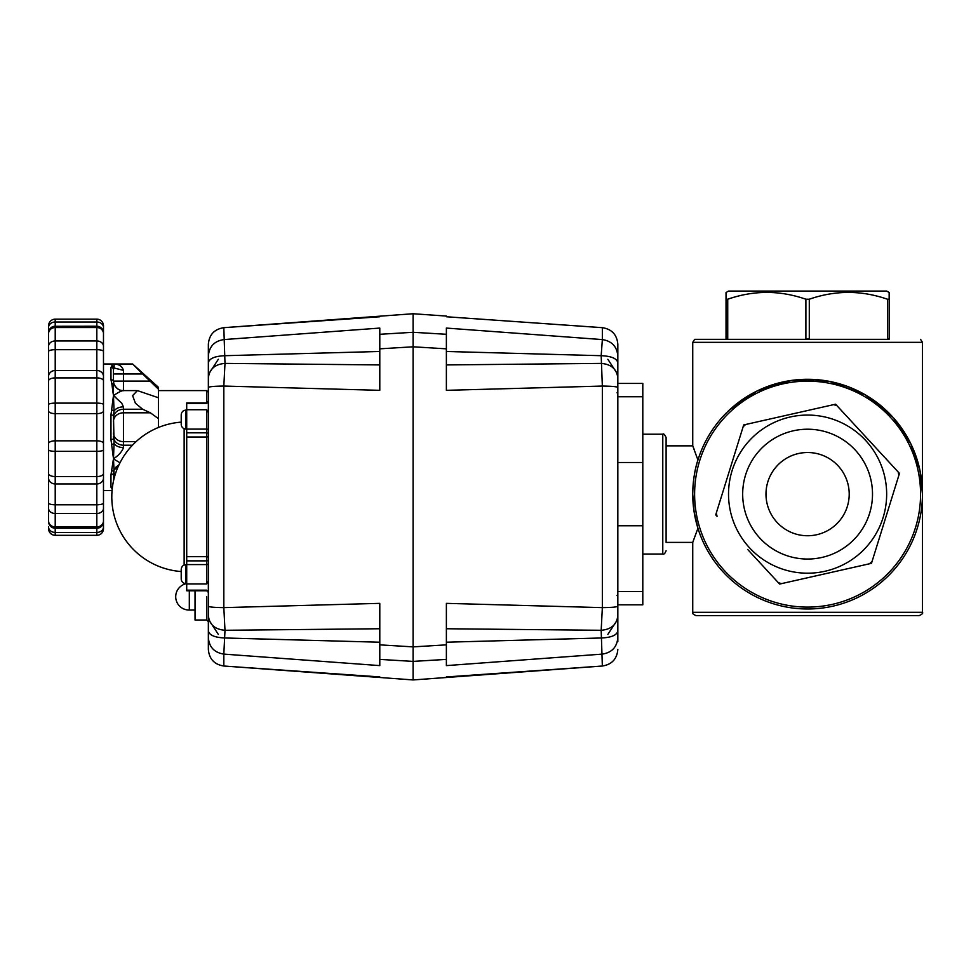 <?xml version="1.0" encoding="UTF-8"?>
<svg xmlns="http://www.w3.org/2000/svg" width="971" height="971" viewBox="0 0 971 971"><rect width="100%" height="100%" fill="white"/><g stroke="black" fill="none" stroke-linecap="round" stroke-linejoin="round"><path stroke-width="1.46" d="M922.45 612.313L692.736 612.313C691.898 613.126 693.003 614.242 696.073 615.65L919.124 615.65C922.183 614.242 923.3 613.126 922.45 612.313L922.45 342.326L692.736 342.326L692.736 445.859L697.931 459.999C694.763 469.394 693.027 480.779 692.736 494.13L692.736 493.96M694.338 449.804L692.736 445.859L666.106 445.859L666.106 494.13L666.106 437.533C664.528 434.377 663.411 433.272 662.78 434.207L642.802 434.207M694.119 511.899L692.736 494.13L693.537 507.627M692.736 612.313L692.736 542.401L666.106 542.401L666.106 494.13L666.106 542.401M922.45 494.676L922.45 494.13A114.857 114.857 0 0 1 761.531 599.35A114.857 114.857 0 0 1 692.736 494.13L692.736 494.627M694.01 511.195L697.931 528.26L692.736 542.401M730.957 411.121A112.976 112.976 0 0 1 890.601 417.494A112.976 112.976 0 0 1 884.229 577.138A112.976 112.976 0 0 1 724.584 570.766A112.976 112.976 0 0 1 730.957 411.121M729.682 409.75A114.857 114.857 0 0 1 922.45 494.13L919.938 470.267L910.81 443.759L892.847 417.166L865.173 394.748L829.78 381.445L791.729 380.377L756.979 391.034L729.682 409.75A114.857 114.857 0 0 0 761.531 599.35A114.857 114.857 0 0 0 922.45 494.13M759.892 538.165A64.923 64.923 0 0 1 763.558 446.429A64.923 64.923 0 0 1 855.293 450.095A64.923 64.923 0 0 1 851.628 541.83A64.923 64.923 0 0 1 759.892 538.165M838.167 465.898A41.619 41.619 0 0 1 835.825 524.704A41.619 41.619 0 0 1 777.018 522.362A41.619 41.619 0 0 1 779.361 463.555A41.619 41.619 0 0 1 838.167 465.898A41.619 41.619 0 0 1 835.825 524.704A41.619 41.619 0 0 1 777.018 522.362A41.619 41.619 0 0 1 779.361 463.555A41.619 41.619 0 0 1 838.167 465.898M865.683 440.494A79.064 79.064 0 0 1 861.228 552.22A79.064 79.064 0 0 1 749.503 547.765A79.064 79.064 0 0 1 753.957 436.04A79.064 79.064 0 0 1 865.683 440.494M747.67 549.465L779.616 584.057L781.521 583.632A93.216 93.216 0 0 1 778.281 582.624L747.67 549.465M781.521 583.632L871.485 563.326L872.067 561.456A93.216 93.216 0 0 1 869.567 563.763M872.067 561.456L899.462 473.399L898.139 471.955A93.216 93.216 0 0 1 898.879 475.28M833.664 404.64A93.216 93.216 0 0 1 836.905 405.647L898.139 471.955L835.582 404.203L743.701 424.934L715.724 514.861L717.059 516.305A93.216 93.216 0 0 1 716.307 512.991M889.157 339.328L807.593 339.328L889.157 339.328L889.157 299.226L887.458 299.226L887.458 339L889.157 339M889.157 299.226L889.157 292.502L886.657 291.057L728.529 291.057L726.029 292.502L726.029 339L727.728 339L727.728 299.226L726.029 299.226M727.728 299.226C753.787 290.171 779.834 290.171 805.894 299.226L805.894 339L807.593 339.328L694.617 339.328L807.593 339.328M807.593 339L809.292 339L809.292 299.226L805.894 299.226M809.292 299.226C835.351 290.171 861.398 290.171 887.458 299.226M743.118 426.803A93.216 93.216 0 0 1 745.619 424.497M836.99 464.684A41.619 41.619 0 0 0 778.754 464.138A41.619 41.619 0 0 0 777.018 522.362M763.267 615.65L769.445 615.65M752.61 615.65L779.24 615.65M617.835 604.824L642.802 604.824L642.802 383.436L617.835 383.436L617.835 379.26M617.835 525.76L642.802 525.76M617.835 462.512L642.802 462.512M181.213 422.142A74.901 74.901 0 0 0 111.799 496.836A74.901 74.901 0 0 0 181.213 571.543M111.689 365.861L114.044 367.985C114.25 365.023 114.056 363.688 113.473 363.979L110.973 367.329L110.973 379.685A2.5 1.881 0 0 1 113.473 381.567L113.473 383.46M113.473 471.008L113.473 472.901A2.5 1.881 180 0 1 110.973 474.77L110.973 487.139L112.199 489.202M55.213 319.143L55.213 322.008L96.821 322.008L96.821 340.967L55.213 340.967L55.213 327.543A6.663 6.129 180 0 0 48.55 333.672L48.55 332.895A6.663 6.663 0 0 1 55.213 326.232L55.213 322.008A6.663 5.51 180 0 0 48.55 327.53L48.55 325.807A6.663 6.663 0 0 1 55.213 319.143L96.821 319.143A6.663 6.663 0 0 1 103.484 325.807L103.484 333.187M48.55 335.565L48.55 333.187M103.484 524.267L103.484 528.649A6.663 6.663 0 0 1 96.821 535.312L55.213 535.312A6.663 6.663 0 0 1 48.55 528.649L48.55 526.937A6.663 5.51 0 0 0 55.213 532.448L55.213 528.224A6.663 6.663 0 0 1 48.55 521.573L48.55 520.784A6.663 6.129 0 0 0 55.213 526.913L55.213 513.501L96.821 513.501A6.663 5.304 0 0 0 103.484 508.185L103.484 500.793M48.55 521.269L48.55 520.14M103.484 520.068L103.484 521.269M103.484 523.151L103.484 521.573A6.663 6.663 0 0 1 96.821 528.224L96.821 535.312M103.484 333.672A6.663 6.129 0 0 0 96.821 327.543L55.213 327.543L55.213 326.28L96.821 326.232A6.663 6.663 0 0 1 103.484 332.895L103.484 502.966A6.663 1.821 0 0 1 96.821 504.786L96.821 526.913A6.663 6.129 0 0 0 103.484 520.784L103.484 508.185M48.55 328.489L48.55 331.305M103.484 331.305L103.484 328.489M103.484 520.784L103.484 527.484M103.484 335.565L103.484 334.06M103.484 520.407L103.484 518.902M111.786 383.533L113.473 395.598L113.473 369.696L113.473 373.969L142.64 373.969L158.407 389.14L158.407 387.283L132.614 363.979L103.484 363.979L103.484 334.4M113.473 417.894A9.989 8.654 180 0 1 116.399 411.777A9.989 8.654 180 0 1 123.451 409.252L142.64 409.252L135.394 403.183L132.614 395.598L137.433 390.609L158.407 397.746L158.407 418.635L150.384 412.809L123.451 412.809L123.451 406.873C119.117 406.946 115.974 408.342 114.044 411.049L113.473 395.598L110.973 414.872L110.973 439.584L113.34 457.572M103.484 490.489L112.078 490.489M111.714 444.694L114.044 443.407L113.473 415.357L110.973 414.872M112.612 466.541L112.77 465.327M48.55 370.631L48.55 520.784M208.352 392.272L206.689 390.609L158.407 390.609M206.689 390.609L206.689 403.523L208.352 401.266L206.689 402.916L186.711 402.916L186.711 590.769L206.689 590.769L208.352 592.431L206.689 590.162L186.711 590.162M111.689 471.202L114.044 470.292L113.473 458.858L110.973 474.77M110.973 379.685L111.689 383.254L114.044 384.164C115.974 388.424 119.117 390.609 123.451 390.73C122.115 390.403 118.79 392.029 113.473 395.598L115.95 397.491M110.973 487.139A2.5 2.367 0 0 0 112.502 486.641M113.607 480.499L114.044 470.292L115.901 467.172L118.996 464.818M119.991 462.791L113.473 458.858L114.044 443.407C115.974 446.114 119.117 447.51 123.451 447.582L123.451 445.216A9.989 8.654 0 0 1 116.399 442.679A9.989 8.654 0 0 1 113.473 436.562M110.973 439.584L113.473 439.098M113.473 373.969L113.473 369.696A2.5 2.367 180 0 0 110.973 367.329M113.473 369.696L114.044 367.985L123.451 370.376C122.115 366.116 118.79 363.979 113.473 363.979M111.689 409.835L114.044 411.049L113.473 415.357M114.068 384.213C116.217 388.412 119.251 390.548 123.183 390.609L137.433 390.609M123.451 406.873L121.739 403.183L113.473 395.598M113.473 458.858C118.79 455.278 122.115 451.515 123.451 447.582M119.02 464.757L114.093 470.17M158.407 397.746L158.407 389.14M142.64 409.252L150.384 412.809M142.64 373.969L132.614 363.979M158.407 427.483L158.407 418.635M103.484 404.871L103.484 410.43M103.484 472.998L103.484 502.638M103.484 377.549L103.484 381.469M103.484 334.752L103.484 351.818M103.484 507.263L103.484 519.716M103.484 501.643L103.484 504.252M103.484 350.203L103.484 352.813M103.484 330.189L103.484 333.878M48.55 444.026L48.55 410.43M48.55 381.469L48.55 380.935A6.663 3.034 180 0 1 55.213 377.901L96.821 377.901A6.663 3.034 0 0 1 103.484 380.935M48.55 502.638L48.55 477.963A6.663 5.996 0 0 0 55.213 483.946L55.213 451.333L96.821 451.333A6.663 1.481 0 0 0 103.484 449.852M48.55 347.205L48.55 376.505A6.663 5.996 180 0 1 55.213 370.509L55.213 340.967A6.663 5.304 180 0 0 48.55 346.271L48.55 333.672M48.55 523.151L48.55 520.068M48.55 500.793L48.55 508.185A6.663 5.304 0 0 0 55.213 513.501L55.213 483.946L96.821 483.946A6.663 5.996 0 0 0 103.484 477.963M48.55 351.356L48.55 353.675M48.55 351.502A6.663 1.821 180 0 1 55.213 349.681L96.821 349.681L96.821 403.123L55.213 403.123A6.663 1.481 180 0 0 48.55 404.604L48.55 473.52A6.663 3.034 0 0 0 55.213 476.567L96.821 476.567A6.663 3.034 0 0 0 103.484 473.52M48.55 327.53L48.55 334.327M446.381 628.747L601.183 630.288L602.348 666.021L413.088 679.943L413.088 661.397L446.381 659.394L446.381 644.853L413.088 646.88L413.088 651.65L413.088 346.805L446.381 348.832L446.381 390.33L602.348 386.057L602.348 607.628L601.183 630.288C611.293 629.426 616.852 624.523 617.835 615.602L617.835 606.244C616.998 607.045 611.839 607.506 602.348 607.628L446.381 603.355L446.381 619.51M446.381 351.478L601.183 355.702L602.348 386.057C611.839 386.179 616.998 386.64 617.835 387.441L617.835 378.083C616.852 369.162 611.293 364.259 601.183 363.397L446.381 364.926M617.835 606.244L617.835 387.441M413.088 342.035L413.088 337.41M617.835 641.564C617.835 612.252 617.835 612.252 617.835 641.564C617.835 612.252 617.835 612.252 617.835 641.564L617.835 637.644C616.998 647.135 611.839 652.609 602.348 654.102L446.381 665.608L446.381 659.394M617.835 637.644L617.835 630.98C616.852 635.228 611.293 637.571 601.183 637.983L446.381 642.207M617.835 630.98L617.835 615.602M617.835 378.083L617.835 362.705C616.852 358.457 611.293 356.114 601.183 355.702L602.348 339.583L446.381 328.077L446.381 334.789M617.835 362.705L617.835 356.041C616.998 346.55 611.839 341.076 602.348 339.583L602.348 327.676C611.839 329.181 616.998 334.704 617.835 344.28L617.835 352.121M617.835 356.041L617.835 344.28C616.998 334.704 611.839 329.157 602.348 327.664L446.381 316.752L602.348 327.676M446.381 619.935L446.381 625.3M446.381 625.615L446.381 627.048M446.381 603.355L446.381 644.853M446.381 338.005L446.381 340.603M446.381 328.077L446.381 334.291L413.088 332.288L413.088 313.742L446.381 316.073L446.381 316.764M446.381 348.832L446.381 334.291M413.088 656.602L413.088 646.88L379.795 644.853L379.795 603.355L223.828 607.628L223.828 386.057L379.795 390.33L379.795 364.926L224.993 363.397L223.828 327.676C214.336 329.157 209.178 334.704 208.352 344.268L208.352 344.28C209.178 334.704 214.336 329.181 223.828 327.676L413.088 313.742L413.088 679.943L223.828 666.009C214.336 664.504 209.178 658.981 208.352 649.405L208.352 641.564M185.959 429.048L185.959 410.078C183.094 410.369 181.516 411.959 181.213 414.811L181.213 424.303A4.746 4.746 0 0 0 185.959 429.048L186.711 429.048M185.959 583.607L185.959 564.637C183.094 564.94 181.516 566.518 181.213 569.382L181.213 578.874A4.746 4.746 0 0 0 185.959 583.607L186.711 583.607A13.315 13.315 0 0 0 189.321 610.031L195.037 610.031M413.088 651.65L413.088 656.275M379.795 648.143L379.795 642.219L224.993 637.983C214.882 637.571 209.335 635.228 208.352 630.98L208.352 649.405C209.178 658.981 214.336 664.528 223.828 666.021L379.795 676.933M379.795 351.478L224.993 355.702C214.882 356.114 209.335 358.457 208.352 362.705L208.352 378.083C209.335 369.162 214.882 364.259 224.993 363.397L223.828 386.057C214.336 386.179 209.178 386.64 208.352 387.441L208.352 630.98M208.352 412.505L206.689 409.726L186.711 409.726M208.352 435.87A1.663 1.129 0 0 1 206.689 436.999L206.689 583.959L208.352 581.18L208.352 496.836M195.037 590.769L195.037 620.02L206.689 620.02L208.352 621.683L208.352 596.716M206.689 583.959L186.711 583.959M206.689 403.523L186.711 403.523M208.352 592.431L208.352 581.18M208.352 387.441L208.352 352.121C208.352 381.433 208.352 381.433 208.352 352.121M223.828 666.009L223.828 654.102C214.336 652.609 209.178 647.135 208.352 637.644M379.795 659.066L379.795 665.608L223.828 654.102L224.993 630.288C214.882 629.426 209.335 624.523 208.352 615.602M379.795 628.747L224.993 630.288L223.828 607.628C214.336 607.506 209.178 607.045 208.352 606.244M379.795 390.33L379.795 348.832L413.088 346.805L413.088 332.288L379.795 334.291L379.795 328.077L223.828 339.583C214.336 341.076 209.178 346.55 208.352 356.041L208.352 344.28M379.795 655.461L379.795 653.374M379.795 665.608L379.795 659.394L413.088 661.397M413.088 332.288L413.088 337.046M413.088 655.68L413.088 655.061M413.088 338.624L413.088 337.993M379.795 644.853L379.795 659.394M379.795 334.291L379.795 348.832M666.106 550.727C665.05 553.494 663.933 554.599 662.78 554.053L662.78 434.207M617.835 591.509L642.802 591.509M617.835 396.751L642.802 396.751M184.138 428.684L184.138 565.001M123.451 390.609L123.451 370.376M113.473 381.105L150.384 381.105M103.484 526.937A6.663 5.51 180 0 1 96.821 532.448L55.213 532.448L55.213 535.312M55.213 528.224L55.213 526.913L96.821 526.913L96.821 528.224L55.213 528.224M96.821 319.143L96.821 322.008A6.663 5.51 0 0 1 103.484 327.53M103.484 346.271A6.663 5.304 0 0 0 96.821 340.967L96.821 349.681A6.663 1.821 0 0 1 103.484 351.502M103.484 376.505A6.663 5.996 0 0 0 96.821 370.509L55.213 370.509L55.213 413.634L96.821 413.634A6.663 2.719 0 0 0 103.484 410.915M103.484 404.604A6.663 1.481 0 0 0 96.821 403.123L96.821 504.786L55.213 504.786A6.663 1.821 0 0 1 48.55 502.966M103.484 443.553A6.663 2.719 0 0 0 96.821 440.834L55.213 440.834L55.213 413.634A6.663 2.719 180 0 1 48.55 410.915M48.55 449.852A6.663 1.481 0 0 0 55.213 451.333L55.213 440.834A6.663 2.719 180 0 0 48.55 443.553M132.432 445.216L123.451 445.216L123.451 441.647L136.074 441.647M113.473 432.993A9.989 8.654 0 0 0 116.399 439.11A9.989 8.654 0 0 0 123.451 441.647L123.451 412.809A9.989 8.654 180 0 0 116.399 415.345A9.989 8.654 180 0 0 113.473 421.463M115.585 473.363L113.473 473.363M446.381 676.933L602.348 666.021C611.839 664.528 616.998 658.981 617.835 649.417L617.835 649.417C616.998 658.981 611.839 664.504 602.348 666.009M189.321 590.769L189.321 610.031M208.352 433.782A1.663 0.959 0 0 0 207.867 433.102A1.663 0.959 0 0 0 206.689 432.823L186.711 432.823M208.352 430.068A1.663 0.959 0 0 0 207.867 429.388A1.663 0.959 0 0 0 206.689 429.109L206.689 436.999L186.711 436.999M206.689 409.726L206.689 429.109L186.711 429.109M208.352 557.815A1.663 1.129 180 0 0 206.689 556.686L186.711 556.686M208.352 563.617A1.663 0.959 180 0 1 207.867 564.297A1.663 0.959 180 0 1 206.689 564.576L186.711 564.576M186.711 560.862L206.689 560.862A1.663 0.959 180 0 0 207.867 560.57A1.663 0.959 180 0 0 208.352 559.903M206.689 596.716L206.689 620.02M206.689 590.162L206.689 590.769M223.828 327.676L379.795 316.764M920.569 339.328L922.45 342.326M694.617 339.328L692.736 342.326M662.78 554.053L642.802 554.053M114.008 384.055L113.473 381.567M114.008 470.401L113.473 472.901M607.846 634.403L617.835 619.146M607.846 359.282L617.835 374.539M185.959 410.078L186.711 410.078M185.959 564.637L186.711 564.637M616.998 392.757L617.835 393.595M616.998 595.502L617.835 594.677M218.341 359.282L208.352 374.539M218.341 634.403L208.352 619.146"/></g></svg>
